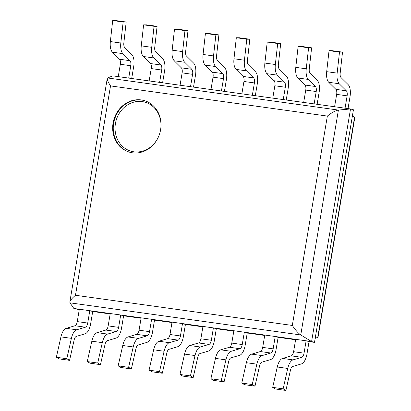 <?xml version="1.0" encoding="UTF-8"?>
<svg xmlns="http://www.w3.org/2000/svg" width="411" height="411" viewBox="0 0 411 411"><rect width="100%" height="100%" fill="white"/><g stroke="black" fill="none" stroke-linecap="round" stroke-linejoin="round"><path stroke-width="0.62" d="M69.973 302.84L69.849 302.018C70.266 300.323 72.141 298.073 75.48 295.273L292.319 325.445C295.406 330.038 298.222 333.208 300.765 334.955L69.973 302.84L73.862 308.476L79.261 309.642M92.701 311.512L90.631 323.873A11.539 5.163 -82.1 0 1 85.082 333.804L76.359 336.388A4.829 2.163 97.9 0 0 74.15 339.969L69.567 360.344L66.808 358.726L71.391 338.345A11.539 5.163 -82.1 0 1 76.672 329.792L85.401 327.207A4.829 2.163 97.9 0 0 87.723 323.051L89.788 310.69L92.701 311.512L110.169 313.942M123.608 315.812L121.538 328.173A11.539 5.163 -82.1 0 1 115.989 338.104L107.266 340.688A4.829 2.163 97.9 0 0 105.052 344.269L100.469 364.644L97.715 363.026L102.298 342.646A11.539 5.163 -82.1 0 1 107.579 334.092L116.303 331.507A4.829 2.163 97.9 0 0 118.625 327.351L120.695 314.99L123.608 315.812L141.071 318.242M154.51 320.112L152.445 332.473A11.539 5.163 -82.1 0 1 146.897 342.404L138.168 344.988A4.829 2.163 97.9 0 0 135.959 348.569L131.376 368.95L128.622 367.326L133.205 346.951A11.539 5.163 -82.1 0 1 138.486 338.392L147.21 335.813A4.829 2.163 97.9 0 0 149.532 331.651L151.602 319.29L154.51 320.112L171.978 322.543M185.418 324.413L183.347 336.773A11.539 5.163 -82.1 0 1 177.799 346.704L169.075 349.288A4.829 2.163 97.9 0 0 166.866 352.869L162.283 373.25L159.525 371.626L164.107 351.251A11.539 5.163 -82.1 0 1 169.389 342.692L178.117 340.113A4.829 2.163 97.9 0 0 180.439 335.951L182.505 323.596L185.418 324.413L202.885 326.843M216.325 328.718L214.254 341.073A11.539 5.163 -82.1 0 1 208.706 351.004L199.982 353.588A4.829 2.163 97.9 0 0 197.768 357.169L193.185 377.55L190.432 375.926L195.014 355.551A11.539 5.163 -82.1 0 1 200.296 346.992L209.019 344.413A4.829 2.163 97.9 0 0 211.341 340.257L213.412 327.896L216.325 328.718L233.787 331.148M247.227 333.018L245.162 345.374A11.539 5.163 -82.1 0 1 239.613 355.31L230.884 357.889A4.829 2.163 97.9 0 0 228.675 361.469L224.093 381.85L221.339 380.226L225.922 359.851A11.539 5.163 -82.1 0 1 231.203 351.292L239.926 348.713A4.829 2.163 97.9 0 0 242.249 344.557L244.319 332.196L247.227 333.018L264.694 335.448M278.134 337.318L276.064 349.679A11.539 5.163 -82.1 0 1 270.515 359.61L261.792 362.189A4.829 2.163 97.9 0 0 259.582 365.769L255 386.15L252.241 384.526L256.824 364.151A11.539 5.163 -82.1 0 1 262.105 355.592L270.834 353.013A4.829 2.163 97.9 0 0 273.156 348.857L275.221 336.496L278.134 337.318L295.601 339.748M309.041 341.618L306.971 353.979A11.539 5.163 -82.1 0 1 301.422 363.91L292.699 366.489A4.829 2.163 97.9 0 0 290.485 370.07L285.902 390.45L283.148 388.832L287.731 368.451A11.539 5.163 -82.1 0 1 293.012 359.892L301.736 357.313A4.829 2.163 97.9 0 0 304.058 353.157L306.128 340.796L309.041 341.618L314.507 342.378L353.434 109.778L350.521 108.956L112.784 75.871L107.605 77.962L107.256 78.475C107.158 79.862 108.242 82.339 110.518 85.904L75.48 295.273M292.319 325.445L327.351 116.077C331.8 112.568 335.479 110.564 338.397 110.076L300.765 334.955L311.595 341.556L73.862 308.476L311.595 341.556L314.507 342.378M107.605 77.962L338.397 110.076L350.521 108.956L311.595 341.556L350.521 108.956L112.784 75.871M66.808 358.726L56.348 357.272L59.107 358.89L69.567 360.344M56.348 357.272L60.931 336.892A11.539 5.163 -82.1 0 1 66.212 328.338L74.936 325.753A4.829 2.163 97.9 0 0 77.263 321.597L79.328 309.236L89.788 310.69M97.715 363.026L87.255 361.572L90.009 363.19L100.469 364.644M87.255 361.572L91.838 341.192A11.539 5.163 -82.1 0 1 97.119 332.638L105.843 330.054A4.829 2.163 97.9 0 0 108.165 325.897L110.235 313.536L120.695 314.99M128.622 367.326L118.163 365.872L120.916 367.491L131.376 368.95M118.163 365.872L122.745 345.492A11.539 5.163 -82.1 0 1 128.021 336.938L136.75 334.354A4.829 2.163 97.9 0 0 139.072 330.197L141.143 317.837L151.602 319.29M159.525 371.626L149.065 370.172L151.823 371.791L162.283 373.25M149.065 370.172L153.647 349.792A11.539 5.163 -82.1 0 1 158.929 341.238L167.652 338.654A4.829 2.163 97.9 0 0 169.979 334.497L172.045 322.137L182.505 323.596M190.432 375.926L179.972 374.472L182.725 376.091L193.185 377.55M179.972 374.472L184.554 354.092A11.539 5.163 -82.1 0 1 189.836 345.538L198.559 342.954A4.829 2.163 97.9 0 0 200.881 338.798L202.952 326.437L213.412 327.896M120.32 64.275L130.78 65.729L128.715 78.09L118.255 76.636L120.32 64.275A4.829 2.163 97.9 0 0 119.539 59.241L112.424 52.192A11.539 5.163 -82.1 0 1 110.354 41.557L112.696 20.55L123.156 22.004L126.182 22.014L123.839 43.027A4.829 2.163 97.9 0 0 124.708 47.476L131.818 54.524A11.539 5.163 -82.1 0 1 133.693 66.551L131.695 78.506M112.696 20.55L115.722 20.56L126.182 22.014M130.78 65.729A4.829 2.163 97.9 0 0 129.999 60.694L122.884 53.646A11.539 5.163 -82.1 0 1 120.813 43.016L123.156 22.004M151.227 68.575L161.687 70.029L159.617 82.39L149.157 80.936L151.227 68.575A4.829 2.163 97.9 0 0 150.441 63.541L143.331 56.492A11.539 5.163 -82.1 0 1 141.261 45.862L143.603 24.85L154.063 26.304L157.089 26.314L154.747 47.327A4.829 2.163 97.9 0 0 155.61 51.776L162.725 58.824A11.539 5.163 -82.1 0 1 164.6 70.851L162.597 82.806M143.603 24.85L146.629 24.86L157.089 26.314M161.687 70.029A4.829 2.163 97.9 0 0 160.901 64.995L153.791 57.946A11.539 5.163 -82.1 0 1 151.721 47.316L154.063 26.304M182.135 72.875L192.595 74.329L190.524 86.69L180.064 85.236L182.135 72.875A4.829 2.163 97.9 0 0 181.349 67.841L174.233 60.792A11.539 5.163 -82.1 0 1 172.163 50.163L174.511 29.15L184.971 30.609L187.991 30.614L185.649 51.627A4.829 2.163 97.9 0 0 186.517 56.076L193.632 63.124A11.539 5.163 -82.1 0 1 195.502 75.151L193.504 87.106M174.511 29.15L177.531 29.16L187.991 30.614M192.595 74.329A4.829 2.163 97.9 0 0 191.809 69.295L184.693 62.246A11.539 5.163 -82.1 0 1 182.628 51.616L184.971 30.609M213.037 77.176L223.497 78.629L221.431 90.99L210.971 89.536L213.037 77.176A4.829 2.163 97.9 0 0 212.256 72.141L205.14 65.092A11.539 5.163 -82.1 0 1 203.07 54.463L205.413 33.45L215.873 34.909L218.899 34.92L216.556 55.927A4.829 2.163 97.9 0 0 217.424 60.376L224.534 67.425A11.539 5.163 -82.1 0 1 226.41 79.451L224.411 91.406M205.413 33.45L208.439 33.461L218.899 34.92M223.497 78.629A4.829 2.163 97.9 0 0 222.716 73.595L215.6 66.546A11.539 5.163 -82.1 0 1 213.53 55.917L215.873 34.909M243.944 81.476L254.404 82.93L252.333 95.29L241.874 93.836L243.944 81.476A4.829 2.163 97.9 0 0 243.158 76.441L236.048 69.392A11.539 5.163 -82.1 0 1 233.977 58.763L236.32 37.75L246.78 39.209L249.806 39.22L247.463 60.227A4.829 2.163 97.9 0 0 248.326 64.676L255.442 71.73A11.539 5.163 -82.1 0 1 257.317 83.752L255.313 95.706M236.32 37.75L239.346 37.761L249.806 39.22M254.404 82.93A4.829 2.163 97.9 0 0 253.618 77.9L246.508 70.846A11.539 5.163 -82.1 0 1 244.437 60.217L246.78 39.209M221.339 380.226L210.879 378.772L213.633 380.391L224.093 381.85M210.879 378.772L215.462 358.397A11.539 5.163 -82.1 0 1 220.738 349.838L229.466 347.254A4.829 2.163 97.9 0 0 231.789 343.098L233.859 330.737L244.319 332.196M274.851 85.776L285.311 87.23L283.241 99.59L272.781 98.137L274.851 85.776A4.829 2.163 97.9 0 0 274.065 80.741L266.95 73.692A11.539 5.163 -82.1 0 1 264.879 63.063L267.227 42.05L277.687 43.509L280.708 43.52L278.365 64.527A4.829 2.163 97.9 0 0 279.233 68.976L286.349 76.03A11.539 5.163 -82.1 0 1 288.219 88.052L286.22 100.007M267.227 42.05L270.248 42.061L280.708 43.52M285.311 87.23A4.829 2.163 97.9 0 0 284.525 82.2L277.41 75.146A11.539 5.163 -82.1 0 1 275.344 64.517L277.687 43.509M252.241 384.526L241.781 383.073L244.54 384.696L255 386.15M241.781 383.073L246.364 362.697A11.539 5.163 -82.1 0 1 251.645 354.138L260.369 351.559A4.829 2.163 97.9 0 0 262.696 347.398L264.761 335.037L275.221 336.496M305.753 90.076L316.213 91.535L314.148 103.891L303.688 102.437L305.753 90.076A4.829 2.163 97.9 0 0 304.972 85.041L297.857 77.992A11.539 5.163 -82.1 0 1 295.786 67.363L298.129 46.356L308.589 47.81L311.615 47.82L309.272 68.827A4.829 2.163 97.9 0 0 310.141 73.276L317.251 80.33A11.539 5.163 -82.1 0 1 319.126 92.352L317.128 104.307M298.129 46.356L301.155 46.361L311.615 47.82M316.213 91.535A4.829 2.163 97.9 0 0 315.432 86.5L308.317 79.446A11.539 5.163 -82.1 0 1 306.246 68.817L308.589 47.81M283.148 388.832L272.688 387.373L275.442 388.996L285.902 390.45M272.688 387.373L277.271 366.997A11.539 5.163 -82.1 0 1 282.552 358.438L291.276 355.859A4.829 2.163 97.9 0 0 293.598 351.698L295.668 339.342L306.128 340.796M336.66 94.376L347.12 95.835L345.05 108.196L334.59 106.737L336.66 94.376A4.829 2.163 97.9 0 0 335.874 89.341L328.764 82.292A11.539 5.163 -82.1 0 1 326.694 71.663L329.036 50.656L339.496 52.11L342.522 52.12L340.18 73.127A4.829 2.163 97.9 0 0 341.043 77.581L348.158 84.63A11.539 5.163 -82.1 0 1 350.033 96.657L348.03 108.607M329.036 50.656L332.062 50.666L342.522 52.12M347.12 95.835A4.829 2.163 97.9 0 0 346.334 90.8L339.224 83.752A11.539 5.163 -82.1 0 1 337.154 73.117L339.496 52.11M141.266 99.935A26.838 23.956 -74.2 0 0 113.385 121.451A26.838 23.956 -74.2 0 0 129.557 152.198A26.838 23.956 -74.2 0 0 132.419 152.8A26.838 23.956 -74.2 0 0 160.3 131.284A26.838 23.956 -74.2 0 0 144.133 100.536A26.838 23.956 -74.2 0 0 141.266 99.935M317.749 337.318L354.498 117.726L354.626 118.548L318.104 336.804L317.749 337.318L315.18 338.351M354.498 117.726L352.571 114.926M60.931 336.892L71.391 338.345M66.212 328.338L76.672 329.792M74.936 325.753L85.401 327.207M77.263 321.597L87.723 323.051M91.838 341.192L102.298 342.646M97.119 332.638L107.579 334.092M105.843 330.054L116.303 331.507M108.165 325.897L118.625 327.351M122.745 345.492L133.205 346.951M128.021 336.938L138.486 338.392M136.75 334.354L147.21 335.813M139.072 330.197L149.532 331.651M153.647 349.792L164.107 351.251M158.929 341.238L169.389 342.692M167.652 338.654L178.117 340.113M169.979 334.497L180.439 335.951M184.554 354.092L195.014 355.551M189.836 345.538L200.296 346.992M198.559 342.954L209.019 344.413M200.881 338.798L211.341 340.257M119.539 59.241L129.999 60.694M112.424 52.192L122.884 53.646M110.354 41.557L120.813 43.016M150.441 63.541L160.901 64.995M143.331 56.492L153.791 57.946M141.261 45.862L151.721 47.316M181.349 67.841L191.809 69.295M174.233 60.792L184.693 62.246M172.163 50.163L182.628 51.616M212.256 72.141L222.716 73.595M205.14 65.092L215.6 66.546M203.07 54.463L213.53 55.917M243.158 76.441L253.618 77.9M236.048 69.392L246.508 70.846M233.977 58.763L244.437 60.217M215.462 358.397L225.922 359.851M220.738 349.838L231.203 351.292M229.466 347.254L239.926 348.713M231.789 343.098L242.249 344.557M274.065 80.741L284.525 82.2M266.95 73.692L277.41 75.146M264.879 63.063L275.344 64.517M246.364 362.697L256.824 364.151M251.645 354.138L262.105 355.592M260.369 351.559L270.834 353.013M262.696 347.398L273.156 348.857M304.972 85.041L315.432 86.5M297.857 77.992L308.317 79.446M295.786 67.363L306.246 68.817M277.271 366.997L287.731 368.451M282.552 358.438L293.012 359.892M291.276 355.859L301.736 357.313M293.598 351.698L304.058 353.157M335.874 89.341L346.334 90.8M328.764 82.292L339.224 83.752M326.694 71.663L337.154 73.117M129.845 152.275A26.838 23.956 105.8 0 1 114.001 121.451A26.838 23.956 105.8 0 1 141.846 100.099A26.838 23.956 105.8 0 1 144.42 100.618M160.686 129.229A25.497 22.759 -74.2 0 0 142.211 101.584A25.497 22.759 -74.2 0 0 115.424 123.552A25.497 22.759 -74.2 0 0 133.806 151.803A25.497 22.759 -74.2 0 0 158.667 136.39M327.351 116.077L110.518 85.904M107.256 78.475L69.849 302.018"/></g></svg>
